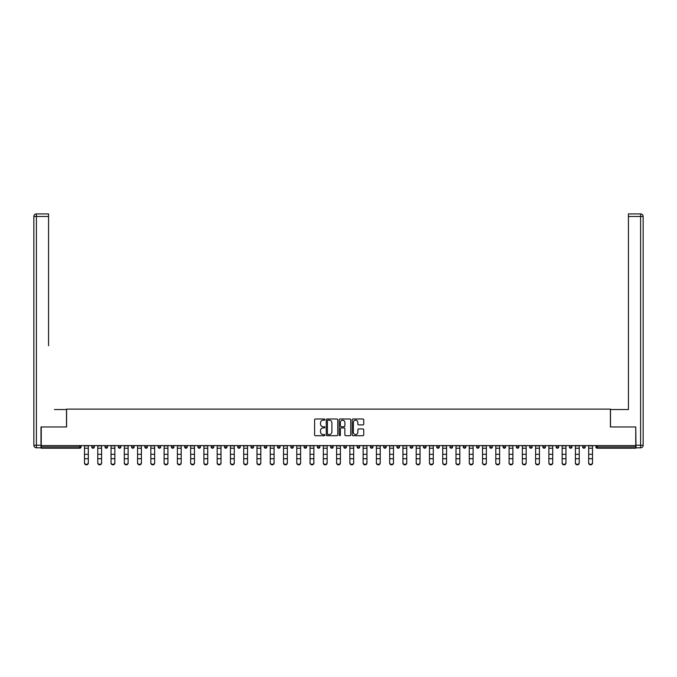 <?xml version="1.0" encoding="UTF-8"?>
<svg xmlns="http://www.w3.org/2000/svg" width="677" height="677" viewBox="0 0 677 677"><rect width="100%" height="100%" fill="white"/><g stroke="black" fill="none" stroke-linecap="round" stroke-linejoin="round"><path stroke-width="1.02" d="M324.892 419.588A0.584 0.584 0 0 0 324.308 419.004L315.44 419.004A0.838 0.838 0 0 0 314.602 419.842L314.602 434.862A0.838 0.838 0 0 0 315.44 435.7L324.308 435.7A0.584 0.584 0 0 0 324.892 435.116A0.584 0.584 0 0 0 324.308 434.532L323.157 434.532A2.674 2.674 0 0 1 320.492 431.858L320.492 430.606A2.674 2.674 0 0 1 323.157 427.94L324.308 427.94A0.584 0.584 0 0 0 324.892 427.356A0.584 0.584 0 0 0 324.308 426.764L323.157 426.764A2.674 2.674 0 0 1 320.492 424.098L320.492 422.846A2.674 2.674 0 0 1 323.157 420.172L324.308 420.172A0.584 0.584 0 0 0 324.892 419.588M362.897 424.894A0.838 0.838 0 0 0 363.735 424.056L363.735 419.842A0.838 0.838 0 0 0 362.897 419.004L353.047 419.004A0.838 0.838 0 0 0 352.209 419.842L352.209 434.862A0.838 0.838 0 0 0 353.047 435.7L362.897 435.7A0.838 0.838 0 0 0 363.735 434.862L363.735 429.777A0.838 0.838 0 0 0 362.897 428.939L358.683 428.939A0.838 0.838 0 0 0 357.845 429.777L357.845 432.298A2.234 2.234 0 0 1 355.611 434.532A2.234 2.234 0 0 1 353.377 432.298L353.377 422.406A2.234 2.234 0 0 1 355.611 420.172A2.234 2.234 0 0 1 357.845 422.406L357.845 424.056A0.838 0.838 0 0 0 358.683 424.894L362.897 424.894M43.116 213.915L36.406 213.915L48.566 213.915L43.116 213.915L48.566 213.915L48.566 216.471L36.406 216.471L36.406 445.254L40.992 445.254L40.992 426.967L66.591 426.967L66.591 409.111L610.409 409.111L610.409 426.967L635.754 426.967L635.754 445.593L41.246 445.593L41.246 446.955L79.776 446.955L79.776 445.593M41.246 426.967L41.246 445.593M337.772 419.842A0.838 0.838 0 0 0 336.934 419.004L327.084 419.004A0.838 0.838 0 0 0 326.246 419.842L326.246 434.862A0.838 0.838 0 0 0 327.084 435.7L336.934 435.7A0.838 0.838 0 0 0 337.772 434.862L337.772 419.842M340.066 419.004L349.916 419.004A0.838 0.838 0 0 1 350.754 419.842L350.754 434.862A0.838 0.838 0 0 1 349.916 435.7L345.702 435.7A0.838 0.838 0 0 1 344.864 434.862L344.864 428.769A0.838 0.838 0 0 0 344.034 427.94L341.233 427.94A0.838 0.838 0 0 0 340.396 428.769L340.396 435.116A0.584 0.584 0 0 1 339.812 435.7A0.584 0.584 0 0 1 339.228 435.116L339.228 419.842A0.838 0.838 0 0 1 340.066 419.004M81.054 445.593L81.054 446.955A1.278 1.278 0 0 1 79.776 448.233L41.246 448.233L41.246 446.955M635.754 445.593L635.754 448.233L597.224 448.233A1.278 1.278 0 0 1 595.946 446.955L595.946 445.593M91.767 446.955A1.278 1.278 0 0 0 93.045 448.233A1.278 1.278 0 0 0 94.323 446.955A1.278 1.278 0 0 1 93.045 448.233A1.278 1.278 0 0 0 94.323 446.955L94.323 445.593L94.323 446.955L91.767 446.955A1.278 1.278 0 0 0 93.045 448.233A1.278 1.278 0 0 1 91.767 446.955L91.767 445.593M79.776 448.233A1.278 1.278 0 0 0 81.054 446.955A1.278 1.278 0 0 1 79.776 448.233L79.776 446.955L81.054 446.955M105.037 445.593L105.037 446.955L105.037 445.593M107.592 445.593L107.592 446.955L107.592 445.593M118.306 446.955A1.278 1.278 0 0 0 119.584 448.233A1.278 1.278 0 0 0 120.853 446.955A1.278 1.278 0 0 1 119.584 448.233A1.278 1.278 0 0 0 120.853 446.955L120.853 445.593L120.853 446.955L118.306 446.955A1.278 1.278 0 0 0 119.584 448.233A1.278 1.278 0 0 1 118.306 446.955L118.306 445.593M131.575 445.593L131.575 446.955L131.575 445.593M134.122 445.593L134.122 446.955A1.278 1.278 0 0 1 132.844 448.233A1.278 1.278 0 0 1 131.575 446.955A1.278 1.278 0 0 0 132.844 448.233A1.278 1.278 0 0 0 134.122 446.955A1.278 1.278 0 0 1 132.844 448.233A1.278 1.278 0 0 1 131.575 446.955L134.122 446.955M144.844 446.955A1.278 1.278 0 0 0 146.114 448.233A1.278 1.278 0 0 0 147.391 446.955A1.278 1.278 0 0 1 146.114 448.233A1.278 1.278 0 0 0 147.391 446.955L147.391 445.593L147.391 446.955L144.844 446.955A1.278 1.278 0 0 0 146.114 448.233A1.278 1.278 0 0 1 144.844 446.955L144.844 445.593M160.661 445.593L160.661 446.955A1.278 1.278 0 0 1 159.383 448.233A1.278 1.278 0 0 1 158.105 446.955L158.105 445.593M172.652 448.233A1.278 1.278 0 0 0 173.93 446.955L173.93 445.593L173.93 446.955A1.278 1.278 0 0 1 172.652 448.233A1.278 1.278 0 0 1 171.374 446.955L171.374 445.593M187.199 445.593L187.199 446.955A1.278 1.278 0 0 1 185.921 448.233A1.278 1.278 0 0 1 184.643 446.955L184.643 445.593M200.46 445.593L200.46 446.955A1.278 1.278 0 0 1 199.19 448.233A1.278 1.278 0 0 1 197.912 446.955L197.912 445.593M212.46 448.233A1.278 1.278 0 0 0 213.729 446.955L213.729 445.593L213.729 446.955A1.278 1.278 0 0 1 212.46 448.233A1.278 1.278 0 0 1 211.182 446.955L211.182 445.593M226.998 445.593L226.998 446.955A1.278 1.278 0 0 1 225.72 448.233A1.278 1.278 0 0 1 224.451 446.955L224.451 445.593M237.712 445.593L237.712 446.955L237.712 445.593M240.267 445.593L240.267 446.955A1.278 1.278 0 0 1 238.989 448.233A1.278 1.278 0 0 1 237.712 446.955L240.267 446.955A1.278 1.278 0 0 1 238.989 448.233M253.536 445.593L253.536 446.955L250.981 446.955A1.278 1.278 0 0 0 252.259 448.233A1.278 1.278 0 0 1 250.981 446.955L250.981 445.593M266.806 445.593L266.806 446.955A1.278 1.278 0 0 1 265.528 448.233A1.278 1.278 0 0 1 264.25 446.955L264.25 445.593M280.066 445.593L280.066 446.955A1.278 1.278 0 0 1 278.797 448.233A1.278 1.278 0 0 1 277.519 446.955L277.519 445.593M290.788 445.593L290.788 446.955L290.788 445.593M293.336 445.593L293.336 446.955A1.278 1.278 0 0 1 292.066 448.233A1.278 1.278 0 0 1 290.788 446.955L293.336 446.955A1.278 1.278 0 0 1 292.066 448.233M305.327 448.233A1.278 1.278 0 0 0 306.605 446.955L306.605 445.593L306.605 446.955A1.278 1.278 0 0 1 305.327 448.233A1.278 1.278 0 0 1 304.058 446.955L304.058 445.593M319.874 445.593L319.874 446.955A1.278 1.278 0 0 1 318.596 448.233A1.278 1.278 0 0 1 317.318 446.955L317.318 445.593M333.143 445.593L333.143 446.955A1.278 1.278 0 0 1 331.865 448.233A1.278 1.278 0 0 1 330.588 446.955L330.588 445.593M343.857 445.593L343.857 446.955L343.857 445.593M346.412 445.593L346.412 446.955A1.278 1.278 0 0 1 345.135 448.233A1.278 1.278 0 0 1 343.857 446.955L346.412 446.955A1.278 1.278 0 0 1 345.135 448.233M357.126 445.593L357.126 446.955L357.126 445.593M359.682 445.593L359.682 446.955A1.278 1.278 0 0 1 358.404 448.233A1.278 1.278 0 0 1 357.126 446.955L359.682 446.955A1.278 1.278 0 0 1 358.404 448.233M370.395 445.593L370.395 446.955L370.395 445.593M372.942 445.593L372.942 446.955L372.942 445.593M383.664 445.593L383.664 446.955L383.664 445.593M386.212 445.593L386.212 446.955L386.212 445.593M399.481 445.593L399.481 446.955A1.278 1.278 0 0 1 398.203 448.233A1.278 1.278 0 0 1 396.934 446.955L396.934 445.593M412.75 445.593L412.75 446.955L410.194 446.955A1.278 1.278 0 0 0 411.472 448.233A1.278 1.278 0 0 1 410.194 446.955L410.194 445.593M426.019 445.593L426.019 446.955A1.278 1.278 0 0 1 424.741 448.233A1.278 1.278 0 0 1 423.463 446.955L423.463 445.593M436.733 445.593L436.733 446.955L436.733 445.593M439.288 445.593L439.288 446.955L439.288 445.593M452.549 445.593L452.549 446.955A1.278 1.278 0 0 1 451.28 448.233A1.278 1.278 0 0 1 450.002 446.955L450.002 445.593M465.818 445.593L465.818 446.955L463.271 446.955A1.278 1.278 0 0 0 464.54 448.233A1.278 1.278 0 0 1 463.271 446.955L463.271 445.593M479.088 445.593L479.088 446.955A1.278 1.278 0 0 1 477.81 448.233A1.278 1.278 0 0 1 476.54 446.955L476.54 445.593M492.357 445.593L492.357 446.955L489.801 446.955A1.278 1.278 0 0 0 491.079 448.233A1.278 1.278 0 0 1 489.801 446.955L489.801 445.593M505.626 445.593L505.626 446.955A1.278 1.278 0 0 1 504.348 448.233A1.278 1.278 0 0 1 503.07 446.955L503.07 445.593M518.895 445.593L518.895 446.955L516.339 446.955A1.278 1.278 0 0 0 517.617 448.233A1.278 1.278 0 0 1 516.339 446.955L516.339 445.593M532.156 445.593L532.156 446.955A1.278 1.278 0 0 1 530.886 448.233A1.278 1.278 0 0 1 529.609 446.955L529.609 445.593M545.425 445.593L545.425 446.955L542.878 446.955A1.278 1.278 0 0 0 544.156 448.233A1.278 1.278 0 0 1 542.878 446.955L542.878 445.593M558.694 445.593L558.694 446.955L556.147 446.955A1.278 1.278 0 0 0 557.416 448.233A1.278 1.278 0 0 1 556.147 446.955L556.147 445.593M571.963 445.593L571.963 446.955L569.408 446.955A1.278 1.278 0 0 0 570.686 448.233A1.278 1.278 0 0 1 569.408 446.955L569.408 445.593M585.233 445.593L585.233 446.955A1.278 1.278 0 0 1 583.955 448.233A1.278 1.278 0 0 1 582.677 446.955L582.677 445.593M106.314 448.233A1.278 1.278 0 0 1 105.037 446.955L107.592 446.955A1.278 1.278 0 0 1 106.314 448.233A1.278 1.278 0 0 0 107.592 446.955A1.278 1.278 0 0 1 106.314 448.233M252.259 448.233A1.278 1.278 0 0 0 253.536 446.955A1.278 1.278 0 0 1 252.259 448.233A1.278 1.278 0 0 1 250.981 446.955M371.673 448.233A1.278 1.278 0 0 1 370.395 446.955A1.278 1.278 0 0 0 371.673 448.233A1.278 1.278 0 0 0 372.942 446.955A1.278 1.278 0 0 1 371.673 448.233A1.278 1.278 0 0 1 370.395 446.955L372.942 446.955M384.934 448.233A1.278 1.278 0 0 1 383.664 446.955A1.278 1.278 0 0 0 384.934 448.233A1.278 1.278 0 0 0 386.212 446.955A1.278 1.278 0 0 1 384.934 448.233A1.278 1.278 0 0 1 383.664 446.955L386.212 446.955A1.278 1.278 0 0 1 384.934 448.233M412.75 446.955A1.278 1.278 0 0 1 411.472 448.233A1.278 1.278 0 0 0 412.75 446.955A1.278 1.278 0 0 1 411.472 448.233A1.278 1.278 0 0 1 410.194 446.955M438.011 448.233A1.278 1.278 0 0 1 436.733 446.955A1.278 1.278 0 0 0 438.011 448.233A1.278 1.278 0 0 0 439.288 446.955A1.278 1.278 0 0 1 438.011 448.233A1.278 1.278 0 0 1 436.733 446.955L439.288 446.955M464.54 448.233A1.278 1.278 0 0 0 465.818 446.955A1.278 1.278 0 0 1 464.54 448.233A1.278 1.278 0 0 1 463.271 446.955M492.357 446.955A1.278 1.278 0 0 1 491.079 448.233A1.278 1.278 0 0 0 492.357 446.955A1.278 1.278 0 0 1 491.079 448.233A1.278 1.278 0 0 1 489.801 446.955M517.617 448.233A1.278 1.278 0 0 0 518.895 446.955A1.278 1.278 0 0 1 517.617 448.233A1.278 1.278 0 0 1 516.339 446.955M530.886 448.233A1.278 1.278 0 0 0 532.156 446.955A1.278 1.278 0 0 1 530.886 448.233M544.156 448.233A1.278 1.278 0 0 0 545.425 446.955A1.278 1.278 0 0 1 544.156 448.233A1.278 1.278 0 0 1 542.878 446.955M557.416 448.233A1.278 1.278 0 0 0 558.694 446.955A1.278 1.278 0 0 1 557.416 448.233A1.278 1.278 0 0 1 556.147 446.955M570.686 448.233A1.278 1.278 0 0 0 571.963 446.955A1.278 1.278 0 0 1 570.686 448.233A1.278 1.278 0 0 1 569.408 446.955M327.998 420.172A0.584 0.584 0 0 0 327.414 420.755L327.414 433.949A0.584 0.584 0 0 0 327.998 434.532L329.217 434.532A2.674 2.674 0 0 0 331.882 431.858L331.882 422.846A2.674 2.674 0 0 0 329.217 420.172L327.998 420.172M344.864 422.448A2.234 2.234 0 0 0 342.63 420.214A2.234 2.234 0 0 0 340.396 422.448L340.396 425.935A0.838 0.838 0 0 0 341.233 426.764L344.034 426.764A0.838 0.838 0 0 0 344.864 425.935L344.864 422.448M84.498 459.175L84.498 462.619A1.913 1.735 0 0 0 88.323 462.619L88.323 463.085A1.913 1.735 180 0 1 84.498 463.085M88.323 462.619L88.323 445.593M84.498 462.619L84.498 445.593M66.507 426.967L66.507 409.534L54.431 409.534M48.566 216.471L48.566 345.744M40.992 445.254L40.992 447.81L36.406 447.81A2.556 2.556 0 0 1 33.85 445.254L33.85 216.471A2.556 2.556 0 0 1 36.406 213.915A2.556 2.556 0 0 0 33.85 216.471A2.556 2.556 0 0 1 36.406 213.915A2.556 2.556 0 0 0 33.85 216.471L36.406 216.471L36.406 213.915M622.569 409.534L628.434 409.534L628.434 213.915L640.594 213.915L628.434 213.915M610.493 426.967L610.493 409.534L628.434 409.534L628.434 345.744M636.008 445.254L640.594 445.254L640.594 216.471L643.15 216.471A2.556 2.556 0 0 0 640.594 213.915A2.556 2.556 0 0 1 643.15 216.471L643.15 445.254A2.556 2.556 0 0 1 640.594 447.81L636.008 447.81L635.754 426.967M97.767 459.175L97.767 462.619A1.913 1.735 0 0 0 101.592 462.619L101.592 463.085A1.913 1.735 180 0 1 97.767 463.085M111.036 459.175L111.036 462.619A1.913 1.735 0 0 0 114.862 462.619L114.862 463.085A1.913 1.735 180 0 1 111.036 463.085M124.297 459.175L124.297 462.619A1.913 1.735 0 0 0 126.218 464.354A1.913 1.735 0 0 0 128.131 462.619L128.131 463.085A1.913 1.735 180 0 1 126.218 464.82A1.913 1.735 180 0 1 124.297 463.085M137.566 459.175L137.566 462.619A1.913 1.735 0 0 0 139.479 464.354A1.913 1.735 0 0 0 141.4 462.619L141.4 463.085A1.913 1.735 180 0 1 139.479 464.82A1.913 1.735 180 0 1 137.566 463.085M150.836 459.175L150.836 462.619A1.913 1.735 0 0 0 154.661 462.619L154.661 463.085A1.913 1.735 180 0 1 150.836 463.085M101.592 462.619L101.592 445.593M97.767 462.619L97.767 445.593M114.862 462.619L114.862 445.593M111.036 462.619L111.036 445.593M128.131 462.619L128.131 445.593M124.297 462.619L124.297 445.593M141.4 462.619L141.4 445.593M137.566 462.619L137.566 445.593M154.661 462.619L154.661 445.593M150.836 462.619L150.836 445.593M164.105 459.175L164.105 462.619A1.913 1.735 0 0 0 167.93 462.619L167.93 463.085A1.913 1.735 180 0 1 164.105 463.085M167.93 462.619L167.93 445.593M164.105 462.619L164.105 445.593M177.374 459.175L177.374 462.619A1.913 1.735 0 0 0 181.199 462.619L181.199 463.085A1.913 1.735 180 0 1 177.374 463.085M181.199 462.619L181.199 445.593M177.374 462.619L177.374 445.593M190.643 459.175L190.643 462.619A1.913 1.735 0 0 0 194.468 462.619L194.468 463.085A1.913 1.735 180 0 1 190.643 463.085M194.468 462.619L194.468 445.593M190.643 462.619L190.643 445.593M203.904 459.175L203.904 462.619A1.913 1.735 0 0 0 205.825 464.354A1.913 1.735 0 0 0 207.737 462.619L207.737 463.085A1.913 1.735 180 0 1 205.825 464.82A1.913 1.735 180 0 1 203.904 463.085M207.737 462.619L207.737 445.593M203.904 462.619L203.904 445.593M217.173 459.175L217.173 462.619A1.913 1.735 0 0 0 219.086 464.354A1.913 1.735 0 0 0 221.007 462.619L221.007 463.085A1.913 1.735 180 0 1 219.086 464.82A1.913 1.735 180 0 1 217.173 463.085M221.007 462.619L221.007 445.593M217.173 462.619L217.173 445.593M230.442 459.175L230.442 462.619A1.913 1.735 0 0 0 234.267 462.619L234.267 463.085A1.913 1.735 180 0 1 230.442 463.085M234.267 462.619L234.267 445.593M230.442 462.619L230.442 445.593M243.712 459.175L243.712 462.619A1.913 1.735 0 0 0 247.537 462.619L247.537 463.085A1.913 1.735 180 0 1 243.712 463.085M247.537 462.619L247.537 445.593M243.712 462.619L243.712 445.593M256.981 459.175L256.981 462.619A1.913 1.735 0 0 0 260.806 462.619L260.806 463.085A1.913 1.735 180 0 1 256.981 463.085M260.806 462.619L260.806 445.593M256.981 462.619L256.981 445.593M270.25 459.175L270.25 462.619A1.913 1.735 0 0 0 274.075 462.619L274.075 463.085A1.913 1.735 180 0 1 270.25 463.085M274.075 462.619L274.075 445.593M270.25 462.619L270.25 445.593M283.519 459.175L283.519 462.619A1.913 1.735 0 0 0 287.344 462.619L287.344 463.085A1.913 1.735 180 0 1 283.519 463.085M287.344 462.619L287.344 445.593M283.519 462.619L283.519 445.593M296.78 459.175L296.78 462.619A1.913 1.735 0 0 0 298.692 464.354A1.913 1.735 0 0 0 300.613 462.619L300.613 463.085A1.913 1.735 180 0 1 298.692 464.82A1.913 1.735 180 0 1 296.78 463.085M300.613 462.619L300.613 445.593M296.78 462.619L296.78 445.593M310.049 459.175L310.049 462.619A1.913 1.735 0 0 0 313.874 462.619L313.874 463.085A1.913 1.735 180 0 1 310.049 463.085M313.874 462.619L313.874 445.593M310.049 462.619L310.049 445.593M323.318 459.175L323.318 462.619A1.913 1.735 0 0 0 327.143 462.619L327.143 463.085A1.913 1.735 180 0 1 323.318 463.085M327.143 462.619L327.143 445.593M323.318 462.619L323.318 445.593M336.587 459.175L336.587 462.619A1.913 1.735 0 0 0 340.413 462.619L340.413 463.085A1.913 1.735 180 0 1 336.587 463.085M340.413 462.619L340.413 445.593M336.587 462.619L336.587 445.593M349.857 459.175L349.857 462.619A1.913 1.735 0 0 0 353.682 462.619L353.682 463.085A1.913 1.735 180 0 1 349.857 463.085M353.682 463.085L353.682 445.593M349.857 462.619L349.857 445.593M363.126 459.175L363.126 462.619A1.913 1.735 0 0 0 366.951 462.619L366.951 463.085A1.913 1.735 180 0 1 363.126 463.085M366.951 462.619L366.951 445.593M363.126 462.619L363.126 445.593M376.387 459.175L376.387 462.619A1.913 1.735 0 0 0 378.308 464.354A1.913 1.735 0 0 0 380.22 462.619L380.22 463.085A1.913 1.735 180 0 1 378.308 464.82A1.913 1.735 180 0 1 376.387 463.085M380.22 462.619L380.22 445.593M376.387 462.619L376.387 445.593M389.656 459.175L389.656 462.619A1.913 1.735 0 0 0 393.481 462.619L393.481 463.085A1.913 1.735 180 0 1 389.656 463.085M393.481 463.085L393.481 445.593M389.656 462.619L389.656 445.593M402.925 459.175L402.925 462.619A1.913 1.735 0 0 0 406.75 462.619L406.75 463.085A1.913 1.735 180 0 1 402.925 463.085M406.75 462.619L406.75 445.593M402.925 462.619L402.925 445.593M416.194 459.175L416.194 462.619A1.913 1.735 0 0 0 420.019 462.619L420.019 463.085A1.913 1.735 180 0 1 416.194 463.085M420.019 462.619L420.019 445.593M416.194 462.619L416.194 445.593M429.463 459.175L429.463 462.619A1.913 1.735 0 0 0 433.288 462.619L433.288 463.085A1.913 1.735 180 0 1 429.463 463.085M433.288 462.619L433.288 445.593M429.463 462.619L429.463 445.593M442.733 459.175L442.733 462.619A1.913 1.735 0 0 0 446.558 462.619L446.558 463.085A1.913 1.735 180 0 1 442.733 463.085M446.558 463.085L446.558 445.593M442.733 462.619L442.733 445.593M455.993 459.175L455.993 462.619A1.913 1.735 0 0 0 457.914 464.354A1.913 1.735 0 0 0 459.827 462.619L459.827 463.085A1.913 1.735 180 0 1 457.914 464.82A1.913 1.735 180 0 1 455.993 463.085M459.827 462.619L459.827 445.593M455.993 462.619L455.993 445.593M469.263 459.175L469.263 462.619A1.913 1.735 0 0 0 471.175 464.354A1.913 1.735 0 0 0 473.096 462.619L473.096 463.085A1.913 1.735 180 0 1 471.175 464.82A1.913 1.735 180 0 1 469.263 463.085M473.096 462.619L473.096 445.593M469.263 462.619L469.263 445.593M482.532 459.175L482.532 462.619A1.913 1.735 0 0 0 486.357 462.619L486.357 463.085A1.913 1.735 180 0 1 482.532 463.085M486.357 463.085L486.357 445.593M482.532 462.619L482.532 445.593M495.801 459.175L495.801 462.619A1.913 1.735 0 0 0 499.626 462.619L499.626 463.085A1.913 1.735 180 0 1 495.801 463.085M499.626 462.619L499.626 445.593M495.801 462.619L495.801 445.593M509.07 459.175L509.07 462.619A1.913 1.735 0 0 0 512.895 462.619L512.895 463.085A1.913 1.735 180 0 1 509.07 463.085M512.895 463.085L512.895 445.593M509.07 462.619L509.07 445.593M522.339 459.175L522.339 462.619A1.913 1.735 0 0 0 526.164 462.619L526.164 463.085A1.913 1.735 180 0 1 522.339 463.085M526.164 462.619L526.164 445.593M522.339 462.619L522.339 445.593M535.6 459.175L535.6 462.619A1.913 1.735 0 0 0 537.521 464.354A1.913 1.735 0 0 0 539.434 462.619L539.434 463.085A1.913 1.735 180 0 1 537.521 464.82A1.913 1.735 180 0 1 535.6 463.085M539.434 462.619L539.434 445.593M535.6 462.619L535.6 445.593M548.869 459.175L548.869 462.619A1.913 1.735 0 0 0 550.782 464.354A1.913 1.735 0 0 0 552.703 462.619L552.703 463.085A1.913 1.735 180 0 1 550.782 464.82A1.913 1.735 180 0 1 548.869 463.085M552.703 462.619L552.703 445.593M548.869 462.619L548.869 445.593M562.138 459.175L562.138 462.619A1.913 1.735 0 0 0 565.964 462.619L565.964 463.085A1.913 1.735 180 0 1 562.138 463.085M565.964 463.085L565.964 445.593M562.138 462.619L562.138 445.593M575.408 459.175L575.408 462.619A1.913 1.735 0 0 0 579.233 462.619L579.233 463.085A1.913 1.735 180 0 1 575.408 463.085M579.233 462.619L579.233 445.593M575.408 462.619L575.408 445.593M588.677 459.175L588.677 462.619A1.913 1.735 0 0 0 592.502 462.619L592.502 463.085A1.913 1.735 180 0 1 588.677 463.085M592.502 463.085L592.502 445.593M588.677 462.619L588.677 445.593M597.224 445.593L597.224 446.955L635.754 446.955M595.946 446.955L597.224 446.955L597.224 448.233M159.383 448.233A1.278 1.278 0 0 0 160.661 446.955L158.105 446.955M173.93 446.955L171.374 446.955M185.921 448.233A1.278 1.278 0 0 0 187.199 446.955L184.643 446.955M199.19 448.233A1.278 1.278 0 0 0 200.46 446.955L197.912 446.955M213.729 446.955L211.182 446.955M225.72 448.233A1.278 1.278 0 0 0 226.998 446.955L224.451 446.955M265.528 448.233A1.278 1.278 0 0 0 266.806 446.955L264.25 446.955M278.797 448.233A1.278 1.278 0 0 0 280.066 446.955L277.519 446.955M306.605 446.955L304.058 446.955M318.596 448.233A1.278 1.278 0 0 0 319.874 446.955L317.318 446.955M331.865 448.233A1.278 1.278 0 0 0 333.143 446.955L330.588 446.955M398.203 448.233A1.278 1.278 0 0 0 399.481 446.955L396.934 446.955M424.741 448.233A1.278 1.278 0 0 0 426.019 446.955L423.463 446.955M451.28 448.233A1.278 1.278 0 0 0 452.549 446.955L450.002 446.955M477.81 448.233A1.278 1.278 0 0 0 479.088 446.955L476.54 446.955M504.348 448.233A1.278 1.278 0 0 0 505.626 446.955L503.07 446.955M532.156 446.955L529.609 446.955M583.955 448.233A1.278 1.278 0 0 0 585.233 446.955L582.677 446.955M84.498 454.318L88.323 454.318M84.498 458.71L88.323 458.71M84.498 448.233L88.323 448.233M84.498 445.855L88.323 445.855M36.406 447.81L36.406 445.254L33.85 445.254M640.594 213.915L640.594 216.471L628.434 216.471M643.15 445.254L640.594 445.254L640.594 447.81M97.767 454.318L101.592 454.318M97.767 458.71L101.592 458.71M97.767 448.233L101.592 448.233M97.767 445.855L101.592 445.855M111.036 454.318L114.862 454.318M111.036 458.71L114.862 458.71M111.036 448.233L114.862 448.233M111.036 445.855L114.862 445.855M124.297 454.318L128.131 454.318M124.297 458.71L128.131 458.71M124.297 448.233L128.131 448.233M124.297 445.855L128.131 445.855M137.566 454.318L141.4 454.318M137.566 458.71L141.4 458.71M137.566 448.233L141.4 448.233M137.566 445.855L141.4 445.855M150.836 454.318L154.661 454.318M150.836 458.71L154.661 458.71M150.836 448.233L154.661 448.233M150.836 445.855L154.661 445.855M164.105 454.318L167.93 454.318M164.105 458.71L167.93 458.71M164.105 448.233L167.93 448.233M164.105 445.855L167.93 445.855M177.374 454.318L181.199 454.318M177.374 458.71L181.199 458.71M177.374 448.233L181.199 448.233M177.374 445.855L181.199 445.855M190.643 454.318L194.468 454.318M190.643 458.71L194.468 458.71M190.643 448.233L194.468 448.233M190.643 445.855L194.468 445.855M203.904 454.318L207.737 454.318M203.904 458.71L207.737 458.71M203.904 448.233L207.737 448.233M203.904 445.855L207.737 445.855M217.173 454.318L221.007 454.318M217.173 458.71L221.007 458.71M217.173 448.233L221.007 448.233M217.173 445.855L221.007 445.855M230.442 454.318L234.267 454.318M230.442 458.71L234.267 458.71M230.442 448.233L234.267 448.233M230.442 445.855L234.267 445.855M243.712 454.318L247.537 454.318M243.712 458.71L247.537 458.71M243.712 448.233L247.537 448.233M243.712 445.855L247.537 445.855M256.981 454.318L260.806 454.318M256.981 458.71L260.806 458.71M256.981 448.233L260.806 448.233M256.981 445.855L260.806 445.855M270.25 454.318L274.075 454.318M270.25 458.71L274.075 458.71M270.25 448.233L274.075 448.233M270.25 445.855L274.075 445.855M283.519 454.318L287.344 454.318M283.519 458.71L287.344 458.71M283.519 448.233L287.344 448.233M283.519 445.855L287.344 445.855M296.78 454.318L300.613 454.318M296.78 458.71L300.613 458.71M296.78 448.233L300.613 448.233M296.78 445.855L300.613 445.855M310.049 454.318L313.874 454.318M310.049 458.71L313.874 458.71M310.049 448.233L313.874 448.233M310.049 445.855L313.874 445.855M323.318 454.318L327.143 454.318M323.318 458.71L327.143 458.71M323.318 448.233L327.143 448.233M323.318 445.855L327.143 445.855M336.587 454.318L340.413 454.318M336.587 458.71L340.413 458.71M336.587 448.233L340.413 448.233M336.587 445.855L340.413 445.855M349.857 454.318L353.682 454.318M349.857 458.71L353.682 458.71M349.857 448.233L353.682 448.233M349.857 445.855L353.682 445.855M363.126 454.318L366.951 454.318M363.126 458.71L366.951 458.71M363.126 448.233L366.951 448.233M363.126 445.855L366.951 445.855M376.387 454.318L380.22 454.318M376.387 458.71L380.22 458.71M376.387 448.233L380.22 448.233M376.387 445.855L380.22 445.855M389.656 454.318L393.481 454.318M389.656 458.71L393.481 458.71M389.656 448.233L393.481 448.233M389.656 445.855L393.481 445.855M402.925 454.318L406.75 454.318M402.925 458.71L406.75 458.71M402.925 448.233L406.75 448.233M402.925 445.855L406.75 445.855M416.194 454.318L420.019 454.318M416.194 458.71L420.019 458.71M416.194 448.233L420.019 448.233M416.194 445.855L420.019 445.855M429.463 454.318L433.288 454.318M429.463 458.71L433.288 458.71M429.463 448.233L433.288 448.233M429.463 445.855L433.288 445.855M442.733 454.318L446.558 454.318M442.733 458.71L446.558 458.71M442.733 448.233L446.558 448.233M442.733 445.855L446.558 445.855M455.993 454.318L459.827 454.318M455.993 458.71L459.827 458.71M455.993 448.233L459.827 448.233M455.993 445.855L459.827 445.855M469.263 454.318L473.096 454.318M469.263 458.71L473.096 458.71M469.263 448.233L473.096 448.233M469.263 445.855L473.096 445.855M482.532 454.318L486.357 454.318M482.532 458.71L486.357 458.71M482.532 448.233L486.357 448.233M482.532 445.855L486.357 445.855M495.801 454.318L499.626 454.318M495.801 458.71L499.626 458.71M495.801 448.233L499.626 448.233M495.801 445.855L499.626 445.855M509.07 454.318L512.895 454.318M509.07 458.71L512.895 458.71M509.07 448.233L512.895 448.233M509.07 445.855L512.895 445.855M522.339 454.318L526.164 454.318M522.339 458.71L526.164 458.71M522.339 448.233L526.164 448.233M522.339 445.855L526.164 445.855M535.6 454.318L539.434 454.318M535.6 458.71L539.434 458.71M535.6 448.233L539.434 448.233M535.6 445.855L539.434 445.855M548.869 454.318L552.703 454.318M548.869 458.71L552.703 458.71M548.869 448.233L552.703 448.233M548.869 445.855L552.703 445.855M562.138 454.318L565.964 454.318M562.138 458.71L565.964 458.71M562.138 448.233L565.964 448.233M562.138 445.855L565.964 445.855M575.408 454.318L579.233 454.318M575.408 458.71L579.233 458.71M575.408 448.233L579.233 448.233M575.408 445.855L579.233 445.855M588.677 454.318L592.502 454.318M588.677 458.71L592.502 458.71M588.677 448.233L592.502 448.233M588.677 445.855L592.502 445.855"/></g></svg>
